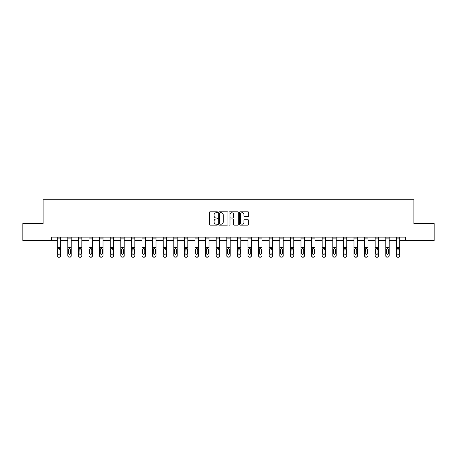 <?xml version="1.0" encoding="UTF-8"?>
<svg xmlns="http://www.w3.org/2000/svg" width="457" height="457" viewBox="0 0 457 457"><rect width="100%" height="100%" fill="white"/><g stroke="black" fill="none" stroke-linecap="round" stroke-linejoin="round"><path stroke-width="0.69" d="M217.629 212.271A0.468 0.468 0 0 0 217.161 211.802L210.077 211.802A0.668 0.668 0 0 0 209.409 212.471L209.409 224.473A0.668 0.668 0 0 0 210.077 225.141L217.161 225.141A0.468 0.468 0 0 0 217.629 224.673A0.468 0.468 0 0 0 217.161 224.21L216.247 224.21A2.136 2.136 0 0 1 214.11 222.073L214.11 221.074A2.136 2.136 0 0 1 216.247 218.937L217.161 218.937A0.468 0.468 0 0 0 217.629 218.475A0.468 0.468 0 0 0 217.161 218.006L216.247 218.006A2.136 2.136 0 0 1 214.11 215.87L214.11 214.87A2.136 2.136 0 0 1 216.247 212.739L217.161 212.739A0.468 0.468 0 0 0 217.629 212.271M247.991 216.504A0.668 0.668 0 0 0 248.654 215.835L248.654 212.471A0.668 0.668 0 0 0 247.991 211.802L240.119 211.802A0.668 0.668 0 0 0 239.451 212.471L239.451 224.473A0.668 0.668 0 0 0 240.119 225.141L247.991 225.141A0.668 0.668 0 0 0 248.654 224.473L248.654 220.405A0.668 0.668 0 0 0 247.991 219.737L244.621 219.737A0.668 0.668 0 0 0 243.952 220.405L243.952 222.422A1.782 1.782 0 0 1 242.17 224.21A1.782 1.782 0 0 1 240.388 222.422L240.388 214.522A1.782 1.782 0 0 1 242.17 212.739A1.782 1.782 0 0 1 243.952 214.522L243.952 215.835A0.668 0.668 0 0 0 244.621 216.504L247.991 216.504M51.727 240.553L22.85 240.553L22.85 223.57L43.095 223.57L43.095 199.789L413.905 199.789L413.905 223.57L434.15 223.57L434.15 240.553L405.273 240.553L405.273 237.154L51.727 237.154L51.727 240.553L57.228 240.553M227.917 212.471A0.668 0.668 0 0 0 227.249 211.802L219.383 211.802A0.668 0.668 0 0 0 218.714 212.471L218.714 224.473A0.668 0.668 0 0 0 219.383 225.141L227.249 225.141A0.668 0.668 0 0 0 227.917 224.473L227.917 212.471M229.751 211.802L237.617 211.802A0.668 0.668 0 0 1 238.286 212.471L238.286 224.473A0.668 0.668 0 0 1 237.617 225.141L234.252 225.141A0.668 0.668 0 0 1 233.584 224.473L233.584 219.606A0.668 0.668 0 0 0 232.916 218.937L230.682 218.937A0.668 0.668 0 0 0 230.02 219.606L230.02 224.673A0.468 0.468 0 0 1 229.551 225.141A0.468 0.468 0 0 1 229.083 224.673L229.083 212.471A0.668 0.668 0 0 1 229.751 211.802M60.621 240.553L67.825 240.553M71.223 240.553L78.421 240.553M81.82 240.553L89.024 240.553M92.417 240.553L99.62 240.553M103.019 240.553L110.217 240.553M113.616 240.553L120.819 240.553M124.213 240.553L131.416 240.553M134.815 240.553L142.013 240.553M145.412 240.553L152.615 240.553M156.008 240.553L163.212 240.553M166.611 240.553L173.809 240.553M177.207 240.553L184.405 240.553M187.804 240.553L195.008 240.553M198.401 240.553L205.604 240.553M209.003 240.553L216.201 240.553M219.6 240.553L226.803 240.553M230.197 240.553L237.4 240.553M240.799 240.553L247.997 240.553M251.396 240.553L258.599 240.553M261.992 240.553L269.196 240.553M272.595 240.553L279.793 240.553M283.191 240.553L290.389 240.553M293.788 240.553L300.992 240.553M304.385 240.553L311.588 240.553M314.987 240.553L322.185 240.553M325.584 240.553L332.787 240.553M336.181 240.553L343.384 240.553M346.783 240.553L353.981 240.553M357.38 240.553L364.583 240.553M367.976 240.553L375.18 240.553M378.579 240.553L385.777 240.553M389.175 240.553L396.379 240.553M399.772 240.553L405.273 240.553M220.114 212.739A0.468 0.468 0 0 0 219.646 213.202L219.646 223.741A0.468 0.468 0 0 0 220.114 224.21L221.079 224.21A2.136 2.136 0 0 0 223.216 222.073L223.216 214.87A2.136 2.136 0 0 0 221.079 212.739L220.114 212.739M233.584 214.556A1.782 1.782 0 0 0 231.802 212.768A1.782 1.782 0 0 0 230.02 214.556L230.02 217.338A0.668 0.668 0 0 0 230.682 218.006L232.916 218.006A0.668 0.668 0 0 0 233.584 217.338L233.584 214.556M57.228 249.356L57.228 255.863A1.36 1.348 180 0 0 58.587 257.211L59.267 257A1.36 1.348 -0 0 0 60.621 255.652L60.621 255.863A1.36 1.348 180 0 1 59.267 257.211M60.01 253.224L60.01 249.648L60.01 253.224A1.085 1.08 180 0 1 58.924 254.303A1.085 1.08 180 0 0 60.01 253.224M57.839 253.435L57.839 253.224A1.085 1.08 180 0 0 58.924 254.303M58.359 248.711L57.839 249.562M59.49 248.711L58.924 248.551L60.01 249.648M60.621 237.154L60.621 255.652M58.587 257L58.587 257.211A1.36 1.348 180 0 1 57.228 255.863L57.228 255.652A1.36 1.348 -0 0 0 58.587 257L59.267 257M57.228 237.154L57.228 255.652M57.228 249.145L57.959 249.145L57.839 253.224M57.959 249.145L58.924 248.551M67.825 249.356L67.825 255.863A1.36 1.348 180 0 0 69.184 257.211L69.864 257A1.36 1.348 -0 0 0 71.223 255.652L71.223 255.863A1.36 1.348 180 0 1 69.864 257.211M70.612 253.224L70.612 249.648L70.612 253.224A1.085 1.08 180 0 1 69.521 254.303A1.085 1.08 180 0 0 70.612 253.224M68.436 253.435L68.436 253.224A1.085 1.08 180 0 0 69.521 254.303M68.956 248.711L68.436 249.562M70.092 248.711L69.521 248.551L70.612 249.648M78.421 249.356L78.421 255.863A1.36 1.348 180 0 0 79.781 257.211L80.461 257A1.36 1.348 -0 0 0 81.82 255.652L81.82 255.863A1.36 1.348 180 0 1 80.461 257.211M81.209 253.224L81.209 249.648L81.209 253.224A1.085 1.08 180 0 1 80.124 254.303A1.085 1.08 180 0 0 81.209 253.224M79.032 253.435L79.032 253.224A1.085 1.08 180 0 0 80.124 254.303M79.552 248.711L79.032 249.562M80.689 248.711L80.124 248.551L81.209 249.648M71.223 237.154L71.223 255.652M69.184 257L69.184 257.211A1.36 1.348 180 0 1 67.825 255.863L67.825 255.652A1.36 1.348 -0 0 0 69.184 257L69.864 257M67.825 237.154L67.825 255.652M67.825 249.145L68.556 249.145L68.436 253.224M68.556 249.145L69.521 248.551M81.82 237.154L81.82 255.652M79.781 257L79.781 257.211A1.36 1.348 180 0 1 78.421 255.863L78.421 255.652A1.36 1.348 -0 0 0 79.781 257L80.461 257M78.421 237.154L78.421 255.652M78.421 249.145L79.158 249.145L79.032 253.224M79.158 249.145L80.124 248.551M89.024 249.356L89.024 255.863A1.36 1.348 180 0 0 90.383 257.211L91.063 257A1.36 1.348 -0 0 0 92.417 255.652L92.417 255.863A1.36 1.348 180 0 1 91.063 257.211M91.806 253.224L91.806 249.648L91.806 253.224A1.085 1.08 180 0 1 90.72 254.303A1.085 1.08 180 0 0 91.806 253.224M89.635 253.435L89.635 253.224A1.085 1.08 180 0 0 90.72 254.303M90.155 248.711L89.635 249.562M91.286 248.711L90.72 248.551L91.806 249.648M99.62 249.356L99.62 255.863A1.36 1.348 180 0 0 100.98 257.211L101.66 257A1.36 1.348 -0 0 0 103.019 255.652L103.019 255.863A1.36 1.348 180 0 1 101.66 257.211M102.408 253.224L102.408 249.648L102.408 253.224A1.085 1.08 180 0 1 101.317 254.303A1.085 1.08 180 0 0 102.408 253.224M100.232 253.435L100.232 253.224A1.085 1.08 180 0 0 101.317 254.303M100.751 248.711L100.232 249.562M101.888 248.711L101.317 248.551L102.408 249.648M110.217 249.356L110.217 255.863A1.36 1.348 180 0 0 111.577 257.211L112.256 257A1.36 1.348 -0 0 0 113.616 255.652L113.616 255.863A1.36 1.348 180 0 1 112.256 257.211M113.005 253.224L113.005 249.648L113.005 253.224A1.085 1.08 180 0 1 111.919 254.303A1.085 1.08 180 0 0 113.005 253.224M110.828 253.435L110.828 253.224A1.085 1.08 180 0 0 111.919 254.303M111.348 248.711L110.828 249.562M112.485 248.711L111.919 248.551L113.005 249.648M92.417 237.154L92.417 255.652M90.383 257L90.383 257.211A1.36 1.348 180 0 1 89.024 255.863L89.024 255.652A1.36 1.348 -0 0 0 90.383 257L91.063 257M89.024 237.154L89.024 255.652M89.024 249.145L89.755 249.145L89.635 253.224M89.755 249.145L90.72 248.551M103.019 237.154L103.019 255.652M100.98 257L100.98 257.211A1.36 1.348 180 0 1 99.62 255.863L99.62 255.652A1.36 1.348 -0 0 0 100.98 257L101.66 257M99.62 237.154L99.62 255.652M99.62 249.145L100.351 249.145L100.232 253.224M100.351 249.145L101.317 248.551M113.616 237.154L113.616 255.652M111.577 257L111.577 257.211A1.36 1.348 180 0 1 110.217 255.863L110.217 255.652A1.36 1.348 -0 0 0 111.577 257L112.256 257M110.217 237.154L110.217 255.652M110.217 249.145L110.948 249.145L110.828 253.224M110.948 249.145L111.919 248.551M120.819 249.356L120.819 255.863A1.36 1.348 180 0 0 122.179 257.211L122.853 257A1.36 1.348 -0 0 0 124.213 255.652L124.213 255.863A1.36 1.348 180 0 1 122.853 257.211M123.601 253.224L123.601 249.648L123.601 253.224A1.085 1.08 180 0 1 122.516 254.303A1.085 1.08 180 0 0 123.601 253.224M121.431 253.435L121.431 253.224A1.085 1.08 180 0 0 122.516 254.303M121.95 248.711L121.431 249.562M123.082 248.711L122.516 248.551L123.601 249.648M124.213 237.154L124.213 255.652M122.179 257L122.179 257.211A1.36 1.348 180 0 1 120.819 255.863L120.819 255.652A1.36 1.348 -0 0 0 122.179 257L122.853 257M120.819 237.154L120.819 255.652M120.819 249.145L121.551 249.145L121.431 253.224M121.551 249.145L122.516 248.551M131.416 249.356L131.416 255.863A1.36 1.348 180 0 0 132.776 257.211L133.455 257A1.36 1.348 -0 0 0 134.815 255.652L134.815 255.863A1.36 1.348 180 0 1 133.455 257.211M134.204 253.224L134.204 249.648L134.204 253.224A1.085 1.08 180 0 1 133.113 254.303A1.085 1.08 180 0 0 134.204 253.224M132.027 253.435L132.027 253.224A1.085 1.08 180 0 0 133.113 254.303M132.547 248.711L132.027 249.562M133.684 248.711L133.113 248.551L134.204 249.648M134.815 237.154L134.815 255.652M132.776 257L132.776 257.211A1.36 1.348 180 0 1 131.416 255.863L131.416 255.652A1.36 1.348 -0 0 0 132.776 257L133.455 257M131.416 237.154L131.416 255.652M131.416 249.145L132.147 249.145L132.027 253.224M132.147 249.145L133.113 248.551M142.013 249.356L142.013 255.863A1.36 1.348 180 0 0 143.372 257.211L144.052 257A1.36 1.348 -0 0 0 145.412 255.652L145.412 255.863A1.36 1.348 180 0 1 144.052 257.211M144.8 253.224L144.8 249.648L144.8 253.224A1.085 1.08 180 0 1 143.715 254.303A1.085 1.08 180 0 0 144.8 253.224M142.624 253.435L142.624 253.224A1.085 1.08 180 0 0 143.715 254.303M143.144 248.711L142.624 249.562M144.281 248.711L143.715 248.551L144.8 249.648M145.412 237.154L145.412 255.652M143.372 257L143.372 257.211A1.36 1.348 180 0 1 142.013 255.863L142.013 255.652A1.36 1.348 -0 0 0 143.372 257L144.052 257M142.013 237.154L142.013 255.652M142.013 249.145L142.744 249.145L142.624 253.224M142.744 249.145L143.715 248.551M152.615 249.356L152.615 255.863A1.36 1.348 180 0 0 153.969 257.211L154.649 257A1.36 1.348 -0 0 0 156.008 255.652L156.008 255.863A1.36 1.348 180 0 1 154.649 257.211M155.397 253.224L155.397 249.648L155.397 253.224A1.085 1.08 180 0 1 154.312 254.303A1.085 1.08 180 0 0 155.397 253.224M153.226 253.435L153.226 253.224A1.085 1.08 180 0 0 154.312 254.303M153.746 248.711L153.226 249.562M154.877 248.711L154.312 248.551L155.397 249.648M156.008 237.154L156.008 255.652M153.969 257L153.969 257.211A1.36 1.348 180 0 1 152.615 255.863L152.615 255.652A1.36 1.348 -0 0 0 153.969 257L154.649 257M152.615 237.154L152.615 255.652M152.615 249.145L153.346 249.145L153.226 253.224M153.346 249.145L154.312 248.551M163.212 249.356L163.212 255.863A1.36 1.348 180 0 0 164.571 257.211L165.251 257A1.36 1.348 -0 0 0 166.611 255.652L166.611 255.863A1.36 1.348 180 0 1 165.251 257.211M165.994 253.224L165.994 249.648L165.994 253.224A1.085 1.08 180 0 1 164.908 254.303A1.085 1.08 180 0 0 165.994 253.224M163.823 253.435L163.823 253.224A1.085 1.08 180 0 0 164.908 254.303M164.343 248.711L163.823 249.562M165.474 248.711L164.908 248.551L165.994 249.648M166.611 237.154L166.611 255.652M164.571 257L164.571 257.211A1.36 1.348 180 0 1 163.212 255.863L163.212 255.652A1.36 1.348 -0 0 0 164.571 257L165.251 257M163.212 237.154L163.212 255.652M163.212 249.145L163.943 249.145L163.823 253.224M163.943 249.145L164.908 248.551M173.809 249.356L173.809 255.863A1.36 1.348 180 0 0 175.168 257.211L175.848 257A1.36 1.348 -0 0 0 177.207 255.652L177.207 255.863A1.36 1.348 180 0 1 175.848 257.211M176.596 253.224L176.596 249.648L176.596 253.224A1.085 1.08 180 0 1 175.505 254.303A1.085 1.08 180 0 0 176.596 253.224M174.42 253.435L174.42 253.224A1.085 1.08 180 0 0 175.505 254.303M174.94 248.711L174.42 249.562M176.076 248.711L175.505 248.551L176.596 249.648M177.207 237.154L177.207 255.652M175.168 257L175.168 257.211A1.36 1.348 180 0 1 173.809 255.863L173.809 255.652A1.36 1.348 -0 0 0 175.168 257L175.848 257M173.809 237.154L173.809 255.652M173.809 249.145L174.54 249.145L174.42 253.224M174.54 249.145L175.505 248.551M184.405 249.356L184.405 255.863A1.36 1.348 180 0 0 185.765 257.211L186.445 257A1.36 1.348 -0 0 0 187.804 255.652L187.804 255.863A1.36 1.348 180 0 1 186.445 257.211M187.193 253.224L187.193 249.648L187.193 253.224A1.085 1.08 180 0 1 186.108 254.303A1.085 1.08 180 0 0 187.193 253.224M185.022 253.435L185.022 253.224A1.085 1.08 180 0 0 186.108 254.303M185.536 248.711L185.022 249.562M186.673 248.711L186.108 248.551L187.193 249.648M187.804 237.154L187.804 255.652M185.765 257L185.765 257.211A1.36 1.348 180 0 1 184.405 255.863L184.405 255.652A1.36 1.348 -0 0 0 185.765 257L186.445 257M184.405 237.154L184.405 255.652M184.405 249.145L185.142 249.145L185.022 253.224M185.142 249.145L186.108 248.551M195.008 249.356L195.008 255.863A1.36 1.348 180 0 0 196.367 257.211L197.047 257A1.36 1.348 -0 0 0 198.401 255.652L198.401 255.863A1.36 1.348 180 0 1 197.047 257.211M197.79 253.224L197.79 249.648L197.79 253.224A1.085 1.08 180 0 1 196.704 254.303A1.085 1.08 180 0 0 197.79 253.224M195.619 253.435L195.619 253.224A1.085 1.08 180 0 0 196.704 254.303M196.139 248.711L195.619 249.562M197.27 248.711L196.704 248.551L197.79 249.648M198.401 237.154L198.401 255.652M196.367 257L196.367 257.211A1.36 1.348 180 0 1 195.008 255.863L195.008 255.652A1.36 1.348 -0 0 0 196.367 257L197.047 257M195.008 237.154L195.008 255.652M195.008 249.145L195.739 249.145L195.619 253.224M195.739 249.145L196.704 248.551M205.604 249.356L205.604 255.863A1.36 1.348 180 0 0 206.964 257.211L207.644 257A1.36 1.348 -0 0 0 209.003 255.652L209.003 255.863A1.36 1.348 180 0 1 207.644 257.211M208.392 253.224L208.392 249.648L208.392 253.224A1.085 1.08 180 0 1 207.301 254.303A1.085 1.08 180 0 0 208.392 253.224M206.216 253.435L206.216 253.224A1.085 1.08 180 0 0 207.301 254.303M206.735 248.711L206.216 249.562M207.872 248.711L207.301 248.551L208.392 249.648M209.003 237.154L209.003 255.652M206.964 257L206.964 257.211A1.36 1.348 180 0 1 205.604 255.863L205.604 255.652A1.36 1.348 -0 0 0 206.964 257L207.644 257M205.604 237.154L205.604 255.652M205.604 249.145L206.335 249.145L206.216 253.224M206.335 249.145L207.301 248.551M216.201 249.356L216.201 255.863A1.36 1.348 180 0 0 217.561 257.211L218.24 257A1.36 1.348 -0 0 0 219.6 255.652L219.6 255.863A1.36 1.348 180 0 1 218.24 257.211M218.989 253.224L218.989 249.648L218.989 253.224A1.085 1.08 180 0 1 217.903 254.303A1.085 1.08 180 0 0 218.989 253.224M216.812 253.435L216.812 253.224A1.085 1.08 180 0 0 217.903 254.303M217.332 248.711L216.812 249.562M218.469 248.711L217.903 248.551L218.989 249.648M219.6 237.154L219.6 255.652M217.561 257L217.561 257.211A1.36 1.348 180 0 1 216.201 255.863L216.201 255.652A1.36 1.348 -0 0 0 217.561 257L218.24 257M216.201 237.154L216.201 255.652M216.201 249.145L216.932 249.145L216.812 253.224M216.932 249.145L217.903 248.551M226.803 249.356L226.803 255.863A1.36 1.348 180 0 0 228.163 257.211L228.837 257A1.36 1.348 -0 0 0 230.197 255.652L230.197 255.863A1.36 1.348 180 0 1 228.837 257.211M229.585 253.224L229.585 249.648L229.585 253.224A1.085 1.08 180 0 1 228.5 254.303A1.085 1.08 180 0 0 229.585 253.224M227.415 253.435L227.415 253.224A1.085 1.08 180 0 0 228.5 254.303M227.934 248.711L227.415 249.562M229.066 248.711L228.5 248.551L229.585 249.648M230.197 237.154L230.197 255.652M228.163 257L228.163 257.211A1.36 1.348 180 0 1 226.803 255.863L226.803 255.652A1.36 1.348 -0 0 0 228.163 257L228.837 257M226.803 237.154L226.803 255.652M226.803 249.145L227.535 249.145L227.415 253.224M227.535 249.145L228.5 248.551M237.4 249.356L237.4 255.863A1.36 1.348 180 0 0 238.76 257.211L239.439 257A1.36 1.348 -0 0 0 240.799 255.652L240.799 255.863A1.36 1.348 180 0 1 239.439 257.211M240.188 253.224L240.188 249.648L240.188 253.224A1.085 1.08 180 0 1 239.097 254.303A1.085 1.08 180 0 0 240.188 253.224M238.011 253.435L238.011 253.224A1.085 1.08 180 0 0 239.097 254.303M238.531 248.711L238.011 249.562M239.668 248.711L239.097 248.551L240.188 249.648M240.799 237.154L240.799 255.652M238.76 257L238.76 257.211A1.36 1.348 180 0 1 237.4 255.863L237.4 255.652A1.36 1.348 -0 0 0 238.76 257L239.439 257M237.4 237.154L237.4 255.652M237.4 249.145L238.131 249.145L238.011 253.224M238.131 249.145L239.097 248.551M247.997 249.356L247.997 255.863A1.36 1.348 180 0 0 249.356 257.211L250.036 257A1.36 1.348 -0 0 0 251.396 255.652L251.396 255.863A1.36 1.348 180 0 1 250.036 257.211M250.784 253.224L250.784 249.648L250.784 253.224A1.085 1.08 180 0 1 249.699 254.303A1.085 1.08 180 0 0 250.784 253.224M248.608 253.435L248.608 253.224A1.085 1.08 180 0 0 249.699 254.303M249.128 248.711L248.608 249.562M250.265 248.711L249.699 248.551L250.784 249.648M251.396 237.154L251.396 255.652M249.356 257L249.356 257.211A1.36 1.348 180 0 1 247.997 255.863L247.997 255.652A1.36 1.348 -0 0 0 249.356 257L250.036 257M247.997 237.154L247.997 255.652M247.997 249.145L248.728 249.145L248.608 253.224M248.728 249.145L249.699 248.551M258.599 249.356L258.599 255.863A1.36 1.348 180 0 0 259.953 257.211L260.633 257A1.36 1.348 -0 0 0 261.992 255.652L261.992 255.863A1.36 1.348 180 0 1 260.633 257.211M261.381 253.224L261.381 249.648L261.381 253.224A1.085 1.08 180 0 1 260.296 254.303A1.085 1.08 180 0 0 261.381 253.224M259.21 253.435L259.21 253.224A1.085 1.08 180 0 0 260.296 254.303M259.73 248.711L259.21 249.562M260.861 248.711L260.296 248.551L261.381 249.648M261.992 237.154L261.992 255.652M259.953 257L259.953 257.211A1.36 1.348 180 0 1 258.599 255.863L258.599 255.652A1.36 1.348 -0 0 0 259.953 257L260.633 257M258.599 237.154L258.599 255.652M258.599 249.145L259.33 249.145L259.21 253.224M259.33 249.145L260.296 248.551M269.196 249.356L269.196 255.863A1.36 1.348 180 0 0 270.555 257.211L271.235 257A1.36 1.348 -0 0 0 272.595 255.652L272.595 255.863A1.36 1.348 180 0 1 271.235 257.211M271.978 253.224L271.978 249.648L271.978 253.224A1.085 1.08 180 0 1 270.892 254.303A1.085 1.08 180 0 0 271.978 253.224M269.807 253.435L269.807 253.224A1.085 1.08 180 0 0 270.892 254.303M270.327 248.711L269.807 249.562M271.464 248.711L270.892 248.551L271.978 249.648M272.595 237.154L272.595 255.652M270.555 257L270.555 257.211A1.36 1.348 180 0 1 269.196 255.863L269.196 255.652A1.36 1.348 -0 0 0 270.555 257L271.235 257M269.196 237.154L269.196 255.652M269.196 249.145L269.927 249.145L269.807 253.224M269.927 249.145L270.892 248.551M279.793 249.356L279.793 255.863A1.36 1.348 180 0 0 281.152 257.211L281.832 257A1.36 1.348 -0 0 0 283.191 255.652L283.191 255.863A1.36 1.348 180 0 1 281.832 257.211M282.58 253.224L282.58 249.648L282.58 253.224A1.085 1.08 180 0 1 281.495 254.303A1.085 1.08 180 0 0 282.58 253.224M280.404 253.435L280.404 253.224A1.085 1.08 180 0 0 281.495 254.303M280.924 248.711L280.404 249.562M282.06 248.711L281.495 248.551L282.58 249.648M283.191 237.154L283.191 255.652M281.152 257L281.152 257.211A1.36 1.348 180 0 1 279.793 255.863L279.793 255.652A1.36 1.348 -0 0 0 281.152 257L281.832 257M279.793 237.154L279.793 255.652M279.793 249.145L280.524 249.145L280.404 253.224M280.524 249.145L281.495 248.551M290.389 249.356L290.389 255.863A1.36 1.348 180 0 0 291.749 257.211L292.429 257A1.36 1.348 -0 0 0 293.788 255.652L293.788 255.863A1.36 1.348 180 0 1 292.429 257.211M293.177 253.224L293.177 249.648L293.177 253.224A1.085 1.08 180 0 1 292.092 254.303A1.085 1.08 180 0 0 293.177 253.224M291.006 253.435L291.006 253.224A1.085 1.08 180 0 0 292.092 254.303M291.526 248.711L291.006 249.562M292.657 248.711L292.092 248.551L293.177 249.648M293.788 237.154L293.788 255.652M291.749 257L291.749 257.211A1.36 1.348 180 0 1 290.389 255.863L290.389 255.652A1.36 1.348 -0 0 0 291.749 257L292.429 257M290.389 237.154L290.389 255.652M290.389 249.145L291.126 249.145L291.006 253.224M291.126 249.145L292.092 248.551M300.992 249.356L300.992 255.863A1.36 1.348 180 0 0 302.351 257.211L303.031 257A1.36 1.348 -0 0 0 304.385 255.652L304.385 255.863A1.36 1.348 180 0 1 303.031 257.211M303.774 253.224L303.774 249.648L303.774 253.224A1.085 1.08 180 0 1 302.688 254.303A1.085 1.08 180 0 0 303.774 253.224M301.603 253.435L301.603 253.224A1.085 1.08 180 0 0 302.688 254.303M302.123 248.711L301.603 249.562M303.254 248.711L302.688 248.551L303.774 249.648M304.385 237.154L304.385 255.652M302.351 257L302.351 257.211A1.36 1.348 180 0 1 300.992 255.863L300.992 255.652A1.36 1.348 -0 0 0 302.351 257L303.031 257M300.992 237.154L300.992 255.652M300.992 249.145L301.723 249.145L301.603 253.224M301.723 249.145L302.688 248.551M311.588 249.356L311.588 255.863A1.36 1.348 180 0 0 312.948 257.211L313.628 257A1.36 1.348 -0 0 0 314.987 255.652L314.987 255.863A1.36 1.348 180 0 1 313.628 257.211M314.376 253.224L314.376 249.648L314.376 253.224A1.085 1.08 180 0 1 313.285 254.303A1.085 1.08 180 0 0 314.376 253.224M312.2 253.435L312.2 253.224A1.085 1.08 180 0 0 313.285 254.303M312.719 248.711L312.2 249.562M313.856 248.711L313.285 248.551L314.376 249.648M314.987 237.154L314.987 255.652M312.948 257L312.948 257.211A1.36 1.348 180 0 1 311.588 255.863L311.588 255.652A1.36 1.348 -0 0 0 312.948 257L313.628 257M311.588 237.154L311.588 255.652M311.588 249.145L312.32 249.145L312.2 253.224M312.32 249.145L313.285 248.551M322.185 249.356L322.185 255.863A1.36 1.348 180 0 0 323.545 257.211L324.224 257A1.36 1.348 -0 0 0 325.584 255.652L325.584 255.863A1.36 1.348 180 0 1 324.224 257.211M324.973 253.224L324.973 249.648L324.973 253.224A1.085 1.08 180 0 1 323.887 254.303A1.085 1.08 180 0 0 324.973 253.224M322.796 253.435L322.796 253.224A1.085 1.08 180 0 0 323.887 254.303M323.316 248.711L322.796 249.562M324.453 248.711L323.887 248.551L324.973 249.648M325.584 237.154L325.584 255.652M323.545 257L323.545 257.211A1.36 1.348 180 0 1 322.185 255.863L322.185 255.652A1.36 1.348 -0 0 0 323.545 257L324.224 257M322.185 237.154L322.185 255.652M322.185 249.145L322.922 249.145L322.796 253.224M322.922 249.145L323.887 248.551M332.787 249.356L332.787 255.863A1.36 1.348 180 0 0 334.147 257.211L334.821 257A1.36 1.348 -0 0 0 336.181 255.652L336.181 255.863A1.36 1.348 180 0 1 334.821 257.211M335.569 253.224L335.569 249.648L335.569 253.224A1.085 1.08 180 0 1 334.484 254.303A1.085 1.08 180 0 0 335.569 253.224M333.399 253.435L333.399 253.224A1.085 1.08 180 0 0 334.484 254.303M333.918 248.711L333.399 249.562M335.05 248.711L334.484 248.551L335.569 249.648M336.181 237.154L336.181 255.652M334.147 257L334.147 257.211A1.36 1.348 180 0 1 332.787 255.863L332.787 255.652A1.36 1.348 -0 0 0 334.147 257L334.821 257M332.787 237.154L332.787 255.652M332.787 249.145L333.519 249.145L333.399 253.224M333.519 249.145L334.484 248.551M343.384 249.356L343.384 255.863A1.36 1.348 180 0 0 344.744 257.211L345.423 257A1.36 1.348 -0 0 0 346.783 255.652L346.783 255.863A1.36 1.348 180 0 1 345.423 257.211M346.172 253.224L346.172 249.648L346.172 253.224A1.085 1.08 180 0 1 345.081 254.303A1.085 1.08 180 0 0 346.172 253.224M343.995 253.435L343.995 253.224A1.085 1.08 180 0 0 345.081 254.303M344.515 248.711L343.995 249.562M345.652 248.711L345.081 248.551L346.172 249.648M346.783 237.154L346.783 255.652M344.744 257L344.744 257.211A1.36 1.348 180 0 1 343.384 255.863L343.384 255.652A1.36 1.348 -0 0 0 344.744 257L345.423 257M343.384 237.154L343.384 255.652M343.384 249.145L344.115 249.145L343.995 253.224M344.115 249.145L345.081 248.551M353.981 249.356L353.981 255.863A1.36 1.348 180 0 0 355.34 257.211L356.02 257A1.36 1.348 -0 0 0 357.38 255.652L357.38 255.863A1.36 1.348 180 0 1 356.02 257.211M356.768 253.224L356.768 249.648L356.768 253.224A1.085 1.08 180 0 1 355.683 254.303A1.085 1.08 180 0 0 356.768 253.224M354.592 253.435L354.592 253.224A1.085 1.08 180 0 0 355.683 254.303M355.112 248.711L354.592 249.562M356.249 248.711L355.683 248.551L356.768 249.648M357.38 237.154L357.38 255.652M355.34 257L355.34 257.211A1.36 1.348 180 0 1 353.981 255.863L353.981 255.652A1.36 1.348 -0 0 0 355.34 257L356.02 257M353.981 237.154L353.981 255.652M353.981 249.145L354.712 249.145L354.592 253.224M354.712 249.145L355.683 248.551M364.583 249.356L364.583 255.863A1.36 1.348 180 0 0 365.937 257.211L366.617 257A1.36 1.348 -0 0 0 367.976 255.652L367.976 255.863A1.36 1.348 180 0 1 366.617 257.211M367.365 253.224L367.365 249.648L367.365 253.224A1.085 1.08 180 0 1 366.28 254.303A1.085 1.08 180 0 0 367.365 253.224M365.194 253.435L365.194 253.224A1.085 1.08 180 0 0 366.28 254.303M365.714 248.711L365.194 249.562M366.845 248.711L366.28 248.551L367.365 249.648M367.976 237.154L367.976 255.652M365.937 257L365.937 257.211A1.36 1.348 180 0 1 364.583 255.863L364.583 255.652A1.36 1.348 -0 0 0 365.937 257L366.617 257M364.583 237.154L364.583 255.652M364.583 249.145L365.314 249.145L365.194 253.224M365.314 249.145L366.28 248.551M375.18 249.356L375.18 255.863A1.36 1.348 180 0 0 376.539 257.211L377.219 257A1.36 1.348 -0 0 0 378.579 255.652L378.579 255.863A1.36 1.348 180 0 1 377.219 257.211M377.968 253.224L377.968 249.648L377.968 253.224A1.085 1.08 180 0 1 376.876 254.303A1.085 1.08 180 0 0 377.968 253.224M375.791 253.435L375.791 253.224A1.085 1.08 180 0 0 376.876 254.303M376.311 248.711L375.791 249.562M377.448 248.711L376.876 248.551L377.968 249.648M378.579 237.154L378.579 255.652M376.539 257L376.539 257.211A1.36 1.348 180 0 1 375.18 255.863L375.18 255.652A1.36 1.348 -0 0 0 376.539 257L377.219 257M375.18 237.154L375.18 255.652M375.18 249.145L375.911 249.145L375.791 253.224M375.911 249.145L376.876 248.551M385.777 249.356L385.777 255.863A1.36 1.348 180 0 0 387.136 257.211L387.816 257A1.36 1.348 -0 0 0 389.175 255.652L389.175 255.863A1.36 1.348 180 0 1 387.816 257.211M388.564 253.224L388.564 249.648L388.564 253.224A1.085 1.08 180 0 1 387.479 254.303A1.085 1.08 180 0 0 388.564 253.224M386.388 253.435L386.388 253.224A1.085 1.08 180 0 0 387.479 254.303M386.908 248.711L386.388 249.562M388.044 248.711L387.479 248.551L388.564 249.648M389.175 237.154L389.175 255.652M387.136 257L387.136 257.211A1.36 1.348 180 0 1 385.777 255.863L385.777 255.652A1.36 1.348 -0 0 0 387.136 257L387.816 257M385.777 237.154L385.777 255.652M385.777 249.145L386.508 249.145L386.388 253.224M386.508 249.145L387.479 248.551M396.379 249.356L396.379 255.863A1.36 1.348 180 0 0 397.733 257.211L398.413 257A1.36 1.348 -0 0 0 399.772 255.652L399.772 255.863A1.36 1.348 180 0 1 398.413 257.211M399.161 253.224L399.161 249.648L399.161 253.224A1.085 1.08 180 0 1 398.076 254.303A1.085 1.08 180 0 0 399.161 253.224M396.99 253.435L396.99 253.224A1.085 1.08 180 0 0 398.076 254.303M397.51 248.711L396.99 249.562M398.641 248.711L398.076 248.551L399.161 249.648M399.772 237.154L399.772 255.652M397.733 257L397.733 257.211A1.36 1.348 180 0 1 396.379 255.863L396.379 255.652A1.36 1.348 -0 0 0 397.733 257L398.413 257M396.379 237.154L396.379 255.652M396.379 249.145L397.11 249.145L396.99 253.224M397.11 249.145L398.076 248.551M57.228 237.172L60.621 237.172M59.89 249.145L60.621 249.145M57.228 247.386L60.621 247.386M57.228 238.103L60.621 238.103M67.825 237.172L71.223 237.172M70.492 249.145L71.223 249.145M67.825 247.386L71.223 247.386M67.825 238.103L71.223 238.103M78.421 237.172L81.82 237.172M81.089 249.145L81.82 249.145M78.421 247.386L81.82 247.386M78.421 238.103L81.82 238.103M89.024 237.172L92.417 237.172M91.686 249.145L92.417 249.145M89.024 247.386L92.417 247.386M89.024 238.103L92.417 238.103M99.62 237.172L103.019 237.172M102.288 249.145L103.019 249.145M99.62 247.386L103.019 247.386M99.62 238.103L103.019 238.103M110.217 237.172L113.616 237.172M112.885 249.145L113.616 249.145M110.217 247.386L113.616 247.386M110.217 238.103L113.616 238.103M120.819 237.172L124.213 237.172M123.481 249.145L124.213 249.145M120.819 247.386L124.213 247.386M120.819 238.103L124.213 238.103M131.416 237.172L134.815 237.172M134.078 249.145L134.815 249.145M131.416 247.386L134.815 247.386M131.416 238.103L134.815 238.103M142.013 237.172L145.412 237.172M144.68 249.145L145.412 249.145M142.013 247.386L145.412 247.386M142.013 238.103L145.412 238.103M152.615 237.172L156.008 237.172M155.277 249.145L156.008 249.145M152.615 247.386L156.008 247.386M152.615 238.103L156.008 238.103M163.212 237.172L166.611 237.172M165.874 249.145L166.611 249.145M163.212 247.386L166.611 247.386M163.212 238.103L166.611 238.103M173.809 237.172L177.207 237.172M176.476 249.145L177.207 249.145M173.809 247.386L177.207 247.386M173.809 238.103L177.207 238.103M184.405 237.172L187.804 237.172M187.073 249.145L187.804 249.145M184.405 247.386L187.804 247.386M184.405 238.103L187.804 238.103M195.008 237.172L198.401 237.172M197.67 249.145L198.401 249.145M195.008 247.386L198.401 247.386M195.008 238.103L198.401 238.103M205.604 237.172L209.003 237.172M208.272 249.145L209.003 249.145M205.604 247.386L209.003 247.386M205.604 238.103L209.003 238.103M216.201 237.172L219.6 237.172M218.869 249.145L219.6 249.145M216.201 247.386L219.6 247.386M216.201 238.103L219.6 238.103M226.803 237.172L230.197 237.172M229.465 249.145L230.197 249.145M226.803 247.386L230.197 247.386M226.803 238.103L230.197 238.103M237.4 237.172L240.799 237.172M240.068 249.145L240.799 249.145M237.4 247.386L240.799 247.386M237.4 238.103L240.799 238.103M247.997 237.172L251.396 237.172M250.665 249.145L251.396 249.145M247.997 247.386L251.396 247.386M247.997 238.103L251.396 238.103M258.599 237.172L261.992 237.172M261.261 249.145L261.992 249.145M258.599 247.386L261.992 247.386M258.599 238.103L261.992 238.103M269.196 237.172L272.595 237.172M271.858 249.145L272.595 249.145M269.196 247.386L272.595 247.386M269.196 238.103L272.595 238.103M279.793 237.172L283.191 237.172M282.46 249.145L283.191 249.145M279.793 247.386L283.191 247.386M279.793 238.103L283.191 238.103M290.389 237.172L293.788 237.172M293.057 249.145L293.788 249.145M290.389 247.386L293.788 247.386M290.389 238.103L293.788 238.103M300.992 237.172L304.385 237.172M303.654 249.145L304.385 249.145M300.992 247.386L304.385 247.386M300.992 238.103L304.385 238.103M311.588 237.172L314.987 237.172M314.256 249.145L314.987 249.145M311.588 247.386L314.987 247.386M311.588 238.103L314.987 238.103M322.185 237.172L325.584 237.172M324.853 249.145L325.584 249.145M322.185 247.386L325.584 247.386M322.185 238.103L325.584 238.103M332.787 237.172L336.181 237.172M335.449 249.145L336.181 249.145M332.787 247.386L336.181 247.386M332.787 238.103L336.181 238.103M343.384 237.172L346.783 237.172M346.052 249.145L346.783 249.145M343.384 247.386L346.783 247.386M343.384 238.103L346.783 238.103M353.981 237.172L357.38 237.172M356.649 249.145L357.38 249.145M353.981 247.386L357.38 247.386M353.981 238.103L357.38 238.103M364.583 237.172L367.976 237.172M367.245 249.145L367.976 249.145M364.583 247.386L367.976 247.386M364.583 238.103L367.976 238.103M375.18 237.172L378.579 237.172M377.842 249.145L378.579 249.145M375.18 247.386L378.579 247.386M375.18 238.103L378.579 238.103M385.777 237.172L389.175 237.172M388.444 249.145L389.175 249.145M385.777 247.386L389.175 247.386M385.777 238.103L389.175 238.103M396.379 237.172L399.772 237.172M399.041 249.145L399.772 249.145M396.379 247.386L399.772 247.386M396.379 238.103L399.772 238.103"/></g></svg>
